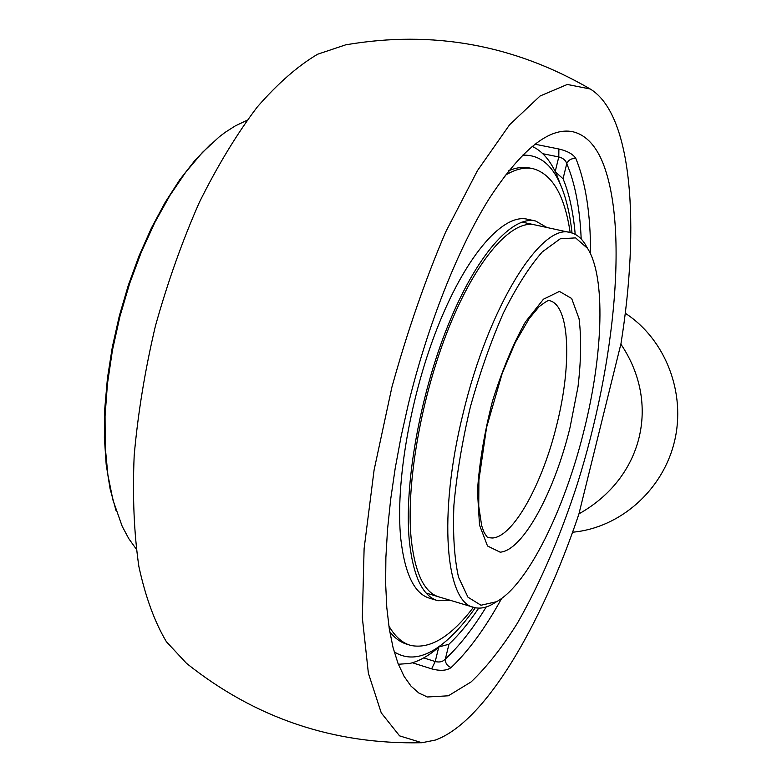 <?xml version="1.0" encoding="UTF-8"?>
<svg xmlns="http://www.w3.org/2000/svg" width="782" height="782" viewBox="0 0 782 782"><rect width="100%" height="100%" fill="white"/><g stroke="black" fill="none" stroke-linecap="round" stroke-linejoin="round"><path stroke-width="1.17" d="M590.566 253.925C590.645 214.444 585.747 182.665 575.894 158.609C571.603 158.16 568.553 159.851 566.745 163.682C565.777 160.31 563.118 158.072 558.788 156.947L558.886 149L534.82 144.181M575.894 158.609C573.304 154.279 567.634 151.073 558.886 149M412.358 662.765L431.596 668.845C440.178 671.152 446.669 670.731 451.077 667.593C468.506 651.044 485.368 627.995 501.653 598.426M431.596 668.845L435.222 661.533C439.504 662.598 442.886 661.758 445.359 659.001C445.222 663.077 447.128 665.941 451.077 667.593M478.721 608.122C468.917 622.726 459.005 634.749 448.976 644.212L438.888 646.968M555.376 171.923L563.05 178.746C569.237 193.633 573.294 212.166 575.2 234.346M408.36 404.059C427.813 324.295 458.311 247.943 489.376 198.354C521.711 149.079 549.56 126.88 572.913 131.747C584.868 134.66 594.418 143.996 601.553 159.743C629.099 223.026 615.561 362.74 577.263 484.224C560.147 536.853 540.215 583.118 517.489 623.039C502.2 647.428 486.746 667.056 471.106 681.924L448.369 695.794L427.373 696.987L418.839 693.018L411.019 686.137L404.05 676.293L398.028 663.459L393.082 647.682L389.309 629.031L386.807 607.643L385.643 583.714L385.878 557.478L387.549 529.258L390.668 499.385L395.203 468.271L401.127 436.346L408.36 404.059M572.561 532.219C619.764 528.026 662.657 490.549 674.426 441.683C686.322 392.857 665.384 339.222 625.248 313.24M620.859 344.129L620.976 343.63C639.891 225.578 632.433 114.426 590.234 89.001L567.321 84.456L540.069 96.01L509.581 124.778L477.411 170.701L445.584 232.176C425.193 279.956 407.305 331.607 391.909 387.129L374.099 470.002L364.109 548.602L362.33 617.643L368.371 673.175L381.245 712.852L399.592 735.882L421.909 742.724L435.232 740.095C485.123 722.197 541.437 625.326 578.817 514.331L578.944 513.842C642.677 478.301 661.259 403.795 620.859 344.129M620.976 343.63L578.827 514.331M421.909 742.724C333.738 744.689 255.264 718.218 186.458 663.292L166.361 641.68C154.65 622.003 145.491 596.959 138.883 566.539C134.015 533.314 132.441 496.316 134.181 455.535C137.935 413.267 145.012 370.101 155.413 326.026C167.592 282.4 182.245 241.149 199.39 202.284C217.582 165.667 236.848 133.937 257.18 107.105C277.678 83.557 297.825 65.932 317.619 54.232L345.703 44.828C432.475 29.96 513.979 44.691 590.234 89.001M136.215 549.013L128.766 538.622L122.158 526.247L112.931 500.001L107.877 474.84L105.208 446.678L105.052 416.063L107.466 383.679L112.442 350.258L119.89 316.612L129.626 283.543L141.405 251.863L154.944 222.293L169.88 195.51L185.833 172.069L202.421 152.412L219.263 136.821L225.294 132.266L235.274 125.902L247.024 120.311M210.622 144.289L195.011 160.29L179.743 179.772L165.139 202.421L151.493 227.875L139.128 255.665L128.326 285.215L119.314 315.938L112.305 347.179L107.427 378.283L104.778 408.575L104.368 437.461L106.166 464.371L110.086 488.809L115.98 510.382M534.908 224.893C512.093 219.204 476.991 258.109 449.181 326.925C421.361 395.584 405.79 484.361 411.185 538.769C415.007 573.353 424.313 592.746 439.103 596.959M546.921 227.503L535.631 221.013C512.357 215.206 476.521 254.883 448.115 325.204C419.699 395.36 403.825 486.062 409.387 541.535C413.307 576.705 422.798 596.431 437.861 600.703L450.657 600.42M389.739 631.67C394.92 638.278 400.726 642.491 407.168 644.29L409.279 644.954M532.591 168.609L529.795 168.042C523.373 166.595 516.364 167.495 508.759 170.72M570.156 232.547C564.721 195.676 552.483 174.425 533.432 168.785C524.996 166.879 515.573 169.059 505.172 175.334M388.84 625.883C394.978 636.548 402.271 643.058 410.716 645.404C430.051 649.451 450.96 636.744 473.433 607.262M535.162 220.905L527.371 219.224C503.823 213.369 467.734 252.909 439.259 323.064C410.775 393.053 395.018 483.608 400.814 539.042C404.88 574.193 414.538 593.939 429.768 598.269L436.923 600.429M587.429 248.177L585.102 244.082C581.114 237.816 576.295 234.014 570.645 232.655C541.965 222.127 488.789 305.42 463.159 413.238C437.705 515.094 445.554 602.922 474.136 607.467C479.757 608.943 485.827 607.878 492.367 604.261L495.866 602.12M584.33 429.152C565.015 508.642 528.055 584.584 496.541 601.7L480.989 605.248L467.959 597.184L458.526 577.204C454.293 558.143 452.758 534.126 453.912 505.133C456.747 474.009 462.23 441.302 470.353 407.002C479.806 373.034 490.813 341.714 503.373 313.035C516.384 287.023 529.346 266.652 542.278 251.912L560.225 238.813L575.581 237.884L587.526 248.344C605.874 276.711 603.127 353.884 584.33 429.152M560.499 184.66L556.696 174.797C551.212 162.275 544.223 153.428 535.719 148.257L532.053 146.39M398.341 664.26L409.807 663.439C417.666 661.572 425.76 657.437 434.078 651.025L441.722 644.583M475.309 607.751C464.195 623.518 453.042 635.756 441.85 644.476C424.167 658.17 408.282 660.634 394.206 651.865M522.444 155.217C538.866 154.367 551.506 164.054 560.332 184.298C566.021 197.396 569.922 213.642 572.033 233.026M563.05 178.746L566.745 163.682C575.044 183.115 579.863 208.217 581.192 239.009M486.218 606.949C472.885 628.757 459.269 646.108 445.359 659.001L448.976 644.212M438.722 647.242L435.222 661.533L423.697 657.916M542.825 153.722L558.788 156.947L555.21 171.571M548.974 300.552L549.394 300.64C569.775 304.814 572.062 364.304 556.882 424.343C542.718 483.335 513.285 537.263 492.308 537.996L488.242 537.645C487.948 538.26 486.512 536.423 483.95 532.122L481.683 525.719L478.74 506.257L478.907 480.06L486.58 427.373L502.23 373.297L515.377 342.34L529.209 318.557L539.169 306.603C549.306 298.949 548.475 300.777 549.287 300.591L548.993 300.552M500.128 552.17C522.865 550.782 554.624 491.614 570.078 427.334L578.015 386.719C581.094 360.473 581.446 337.804 579.061 318.724L571.662 298.489L559.433 291.412L543.461 299.203L525.455 321.891C513.1 343.943 502.093 370.433 492.425 401.362C484.273 433.179 479.278 463.11 477.46 491.155L479.513 525.074L487.509 545.983L500.128 552.17M572.913 131.747L571.72 131.513M427.373 696.987L425.525 696.391M570.225 232.557L521.956 222.078M473.276 607.213L426.161 593.069M587.526 248.344L585.102 244.082M496.541 601.7L492.367 604.261M533.627 147.124L532.092 146.351M398.37 664.319L400.306 664.387M560.332 184.298L556.696 174.797M441.85 644.476L434.078 651.025"/></g></svg>
